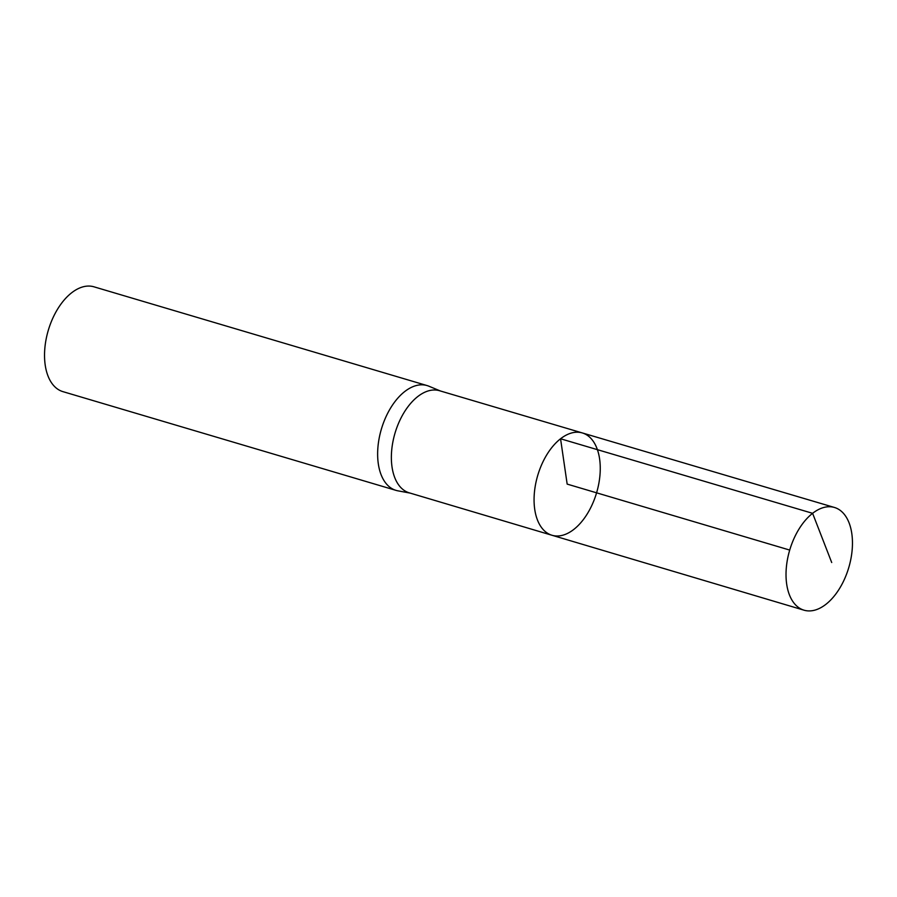 <?xml version="1.0" encoding="UTF-8"?>
<svg xmlns="http://www.w3.org/2000/svg" width="897" height="897" viewBox="0 0 897 897"><rect width="100%" height="100%" fill="white"/><g stroke="black" fill="none" stroke-linecap="round" stroke-linejoin="round"><path stroke-width="1.35" d="M551.991 535.262L409.245 492.834A53.248 30.621 -73.5 0 1 391.675 450.518A53.248 30.621 -73.5 0 1 417.789 396.541A53.248 30.621 -73.5 0 1 439.519 390.722L582.321 432.937A53.36 30.689 106.5 0 0 560.558 438.768A53.36 30.689 106.5 0 0 534.377 492.857A53.36 30.689 106.5 0 0 551.991 535.262A53.36 30.689 106.5 0 0 596.583 492.823A53.36 30.689 106.5 0 0 582.321 432.937A53.36 30.689 106.5 0 0 560.558 438.768A53.36 30.689 106.5 0 0 534.377 492.857A53.36 30.689 106.5 0 0 551.991 535.262L804.004 610.184A53.562 30.801 106.5 0 0 825.879 604.343A53.562 30.801 106.5 0 0 852.15 550.018A53.562 30.801 106.5 0 0 834.445 507.467A53.562 30.801 106.5 0 0 812.604 513.319A53.562 30.801 106.5 0 0 786.333 567.622A53.562 30.801 106.5 0 0 804.004 610.184M440.405 390.98L428.856 386.192A54.661 31.429 106.5 0 0 427.062 385.564A54.661 31.429 106.5 0 0 404.76 391.529A54.661 31.429 106.5 0 0 377.951 446.953A54.661 31.429 106.5 0 0 395.992 490.367A54.661 31.429 106.5 0 0 397.842 490.816L410.142 493.092M427.062 385.564L93.972 286.816A54.661 31.429 106.5 0 0 71.659 292.781A54.661 31.429 106.5 0 0 44.85 348.204A54.661 31.429 106.5 0 0 62.902 391.63L395.992 490.367M789.708 550.074L567.162 484.1L560.558 438.768L812.604 513.319L831.71 562.52M582.321 432.937L834.445 507.467"/></g></svg>
